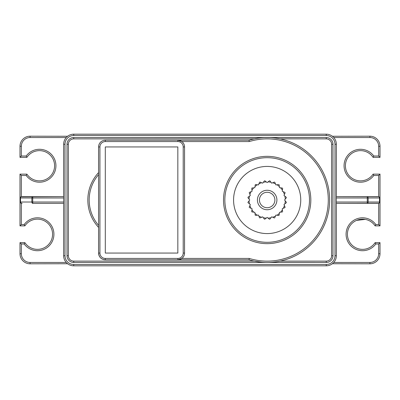 <?xml version="1.0" encoding="UTF-8"?>
<svg xmlns="http://www.w3.org/2000/svg" width="400" height="400" viewBox="0 0 400 400"><rect width="100%" height="100%" fill="white"/><g stroke="black" fill="none" stroke-linecap="round" stroke-linejoin="round"><path stroke-width="0.6" d="M65 144.255L63.655 144.255A10.075 10.075 9.7 0 1 73.73 134.18L326.27 134.18A10.075 10.075 -2.6 0 1 336.345 144.255L336.345 196.64L378.655 196.735L378.655 175.485L380 174.14L380 225.86L378.655 224.515L378.655 203.265L336.345 203.36L336.345 202.015L368.135 202.015A1.345 0.855 90 0 1 367.28 203.36L336.345 203.36L336.345 255.745A10.075 10.075 -170.3 0 1 326.27 265.82L73.73 265.82A10.075 10.075 177.4 0 1 63.655 255.745L63.655 144.255L63.655 255.745A10.075 10.075 177.4 0 0 73.73 265.82L73.73 264.48L326.27 264.48A8.73 8.73 9.7 0 0 335 255.745L335 144.255A8.73 8.73 177.4 0 0 326.27 135.52L73.73 135.52A8.73 8.73 -170.3 0 0 65 144.255L65 255.745A8.73 8.73 -2.6 0 0 73.73 264.48M380 146.27L380 157.35L378.655 156.005L378.655 146.27L380 146.27A10.075 10.075 0 0 0 369.925 136.195L332.39 136.255M332.615 136.43L332.94 136.705M333.335 137.07L333.78 137.535L369.925 137.535L369.925 136.195M67.61 136.255L30.075 136.195L30.075 137.535L66.22 137.535L66.665 137.07M67.06 136.705L67.385 136.43M20 242.65L24.895 242.65L24.2 243.99L21.345 243.995L20 242.65L20 253.73A10.075 10.075 0 0 0 30.075 263.805L67.61 263.745M67.385 263.57L67.06 263.295M66.665 262.93L66.22 262.465L30.075 262.465A8.73 8.73 -176.5 0 1 21.345 253.73L21.345 243.995M332.39 263.745L369.925 263.805L369.925 262.465L333.78 262.465L333.335 262.93M332.94 263.295L332.615 263.57M63.655 203.36L32.72 203.36A1.345 0.855 -90 0 1 31.865 202.015L31.865 197.985A1.345 0.855 -90 0 1 32.72 196.64L63.655 196.64L20.885 196.85A1.345 0.855 90 0 0 20.49 197.985L20.49 202.015L32.72 202.015L32.72 203.36L63.655 203.36M21.345 203.265L21.345 224.515L20 225.86L20 202.015A1.345 1.345 0 0 0 20.2 202.725L22.115 203.36M21.345 224.515L24.2 224.515L24.895 225.86L20 225.86M24.895 242.65A15.11 15.11 173.5 0 0 47.425 245.615A15.11 15.11 173.5 0 0 47.425 222.89A15.11 15.11 173.5 0 0 24.895 225.86A15.11 15.11 173.5 0 1 47.425 222.89A15.11 15.11 173.5 0 1 47.425 245.615A15.11 15.11 173.5 0 1 24.895 242.65M22.115 196.64L32.72 196.64L32.72 197.985L20 197.985L20 174.14L26.91 174.14L26.215 175.485A16.455 16.455 170.6 0 0 50.51 177.955A16.455 16.455 170.6 0 0 50.51 153.535A16.455 16.455 170.6 0 0 26.215 156.01L26.91 157.35L20 157.35L21.345 156.005L26.215 156.01M20.2 202.725L20 202.015L20.49 202.015A1.345 0.855 90 0 0 20.885 203.15M20 202.015L20 197.985M26.215 175.485L21.345 175.485L20 174.14M20.885 196.85L20.2 197.275M20 157.35L20 146.27L21.345 146.27A8.73 8.73 9.4 0 1 30.075 137.535M30.075 136.195A10.075 10.075 0 0 0 20 146.27A10.075 10.075 0 0 1 30.075 136.195M326.27 135.52L326.27 134.18A10.075 10.075 -2.6 0 1 336.345 144.255L336.345 255.745A10.075 10.075 -170.3 0 1 326.27 265.82L326.27 264.48M377.885 203.36L367.28 203.36L367.28 197.985L336.345 197.985L336.345 196.64L367.28 196.64A1.345 0.855 90 0 1 368.135 197.985L368.135 202.015L379.51 202.015L379.51 197.985L367.28 197.985L367.28 196.64L377.885 196.64M336.345 197.985L336.345 202.015M379.8 197.275L380 197.985A1.345 1.345 0 0 0 379.8 197.275L378.655 196.735M378.655 175.485L373.785 175.485L373.09 174.14L380 174.14M373.785 175.485A16.455 16.455 173.4 0 1 349.49 177.955A16.455 16.455 173.4 0 1 349.49 153.535A16.455 16.455 173.4 0 1 373.785 156.01L373.09 157.35A15.11 15.11 -6.6 0 0 350.56 154.385A15.11 15.11 -6.6 0 0 350.56 177.11A15.11 15.11 -6.6 0 0 373.09 174.14A15.11 15.11 -6.6 0 1 350.56 177.11A15.11 15.11 -6.6 0 1 350.56 154.385A15.11 15.11 -6.6 0 1 373.09 157.35L380 157.35M378.655 203.265L379.115 203.15A1.345 0.855 -90 0 0 379.51 202.015L380 202.015L379.8 202.725L379.115 203.15M380 197.985L379.51 197.985A1.345 0.855 -90 0 0 379.115 196.85M380 225.86L375.105 225.86L375.8 224.515L378.655 224.515M380 202.015L379.8 202.725M375.105 225.86A15.11 15.11 -9.2 0 0 352.575 222.89A15.11 15.11 -9.2 0 0 352.575 245.615A15.11 15.11 -9.2 0 0 375.105 242.65L375.8 243.99A16.455 16.455 170.8 0 1 351.505 246.465A16.455 16.455 170.8 0 1 351.505 222.045A16.455 16.455 170.8 0 1 375.8 224.515M375.105 242.65L380 242.65L378.655 243.995L375.8 243.99M380 242.65L380 253.73A10.075 10.075 0 0 1 369.925 263.805A10.075 10.075 0 0 0 380 253.73L378.655 253.73L378.655 243.995M263.975 137.62L326.27 137.535A6.715 6.715 -59.1 0 1 332.985 144.255L332.985 255.745A6.715 6.715 0 0 1 326.27 262.465L73.73 262.465A6.715 6.715 0 0 1 67.015 255.745L67.015 144.255A6.715 6.715 0 0 1 73.73 137.535L326.27 137.535A6.715 6.715 0 0 1 332.985 144.255L332.985 255.745A6.715 6.715 -41.6 0 1 326.27 262.465L268.84 262.44M272.145 262.265L276.795 261.715M278.07 261.505L280.05 261.12L326.27 261.12A5.375 5.375 138.4 0 0 331.64 255.745L332.985 255.745M266.585 262.46L73.73 262.465A6.715 6.715 120.9 0 1 67.015 255.745L67.015 144.255A6.715 6.715 138.4 0 1 73.73 137.535L270.51 137.625M67.015 255.745L68.36 255.745A5.375 5.375 -59.1 0 0 73.73 261.12L254.28 261.12L262.345 262.275M99.925 253.06L98.58 253.06C98.98 257.14 101.22 259.38 105.3 259.775L249.04 259.775L105.3 259.775A6.715 6.715 0 0 1 98.58 253.06L98.58 146.94L98.58 253.06A6.715 6.715 0 0 0 105.3 259.775L105.3 258.435L177.835 258.435A5.375 5.375 0 0 0 183.21 253.06L183.21 146.94A5.375 5.375 0 0 0 177.835 141.565L105.3 141.565A5.375 5.375 -38 0 0 99.925 146.94L99.925 253.06A5.375 5.375 -121.4 0 0 105.3 258.435M99.925 146.94L98.58 146.94A6.715 6.715 0 0 1 105.3 140.225L249.04 140.225L105.3 140.225A6.715 6.715 142 0 0 98.58 146.94A6.715 6.715 142 0 1 105.3 140.225L105.3 141.565M73.73 138.88A5.375 5.375 -41.6 0 0 68.36 144.255L67.015 144.255A6.715 6.715 138.4 0 1 73.73 137.535L73.73 138.88L254.28 138.88L256.675 138.425M258.795 138.1L261.89 137.76M272.5 137.765L275.505 138.095M277.58 138.41L280.05 138.88L326.27 138.88L326.27 137.535A6.715 6.715 -59.1 0 1 332.985 144.255L331.64 144.255A5.375 5.375 120.9 0 0 326.27 138.88M181.865 258.435A6.715 6.715 0 0 0 184.55 253.06A6.715 6.715 0 0 1 177.835 259.775L181.865 258.435L249.245 258.435L249.04 259.775A62.465 62.465 -83.4 0 0 329.625 200A62.465 62.465 -83.4 0 0 249.04 140.225L249.245 141.565L181.865 141.565A6.715 6.715 0 0 1 184.55 146.94L184.55 253.06L184.55 146.94L183.21 146.94M98.58 227.4A40.3 40.3 -52.2 0 1 98.58 172.6A40.3 40.3 -52.2 0 0 98.58 227.4M181.865 141.565L177.835 140.225A6.715 6.715 0 0 1 184.55 146.94A6.715 6.715 0 0 0 177.835 140.225L177.835 141.565M105.3 253.06L105.3 146.94L177.835 146.94L177.835 253.06L105.3 253.06M223.51 200A43.655 43.655 -167 0 1 267.165 156.345A43.655 43.655 -167 0 1 310.82 200A43.655 43.655 -1.9 0 1 267.165 243.655A43.655 43.655 -1.9 0 1 223.51 200A43.655 43.655 -167 0 1 267.165 156.345A43.655 43.655 -167 0 1 310.82 200M300.745 200A33.58 33.58 0 0 0 267.165 166.42A33.58 33.58 0 0 0 233.58 200A33.58 33.58 0 0 0 267.165 233.58A33.58 33.58 0 0 0 300.745 200M259.38 182.665L258.88 183.87A18.135 18.135 -105.1 0 1 261.615 182.735L259.96 182.05A19.345 19.345 0 0 0 259.565 182.21A19.345 19.345 -105.1 0 1 259.96 182.05L260.52 182.28M256.75 184.68L258.45 184.905L259.065 183.42M253.25 187.885L254.84 187.675L254.985 186.565A18.135 18.135 -105.1 0 1 257.335 184.76L255.56 184.525A19.345 19.345 0 0 0 255.22 184.785A19.345 19.345 -105.1 0 1 255.56 184.525L256.11 184.6M252.44 187.99L251.95 188.055A19.345 19.345 0 0 0 251.69 188.395A19.345 19.345 -105.1 0 1 251.95 188.055L254.84 187.675L255.065 185.98M255.155 185.275L254.985 186.565M250.49 191.94L252.07 191.285L251.845 189.59M251.77 188.995L251.925 190.175A18.135 18.135 -105.1 0 1 253.725 187.82M248.97 196.53L250.33 195.49L249.9 194.45A18.135 18.135 -105.1 0 1 251.035 191.715L249.375 192.4A19.345 19.345 0 0 0 249.215 192.795A19.345 19.345 -105.1 0 1 249.375 192.4L249.935 192.17M248.41 196.96L248.015 197.265A19.345 19.345 0 0 0 247.96 197.685A19.345 19.345 -105.1 0 1 248.015 197.265L250.33 195.49L249.745 194.075M249.425 193.305L249.9 194.45M248.76 201.275L249.735 200L248.695 198.64M248.26 198.08L249.05 199.11A18.135 18.135 -105.1 0 1 249.44 196.17M249.675 206.095L250.33 204.51L249.44 203.83A18.135 18.135 -105.1 0 1 249.05 200.89L247.96 202.315A19.345 19.345 0 0 0 248.015 202.735A19.345 19.345 -105.1 0 1 247.96 202.315L248.33 201.835M249.445 206.645L249.215 207.205A19.345 19.345 0 0 0 249.375 207.6A19.345 19.345 -105.1 0 1 249.215 207.205L250.33 204.51L248.97 203.47M248.495 203.105L249.44 203.83M251.845 210.41L252.07 208.715L250.59 208.1M249.935 207.83L251.035 208.285A18.135 18.135 -105.1 0 1 249.9 205.55M255.05 213.915L254.84 212.325L253.725 212.18A18.135 18.135 -105.1 0 1 251.925 209.825L251.69 211.605A19.345 19.345 0 0 0 251.95 211.945A19.345 19.345 -105.1 0 1 251.69 211.605L251.76 211.055M255.14 214.615L255.22 215.215A19.345 19.345 0 0 0 255.56 215.475A19.345 19.345 -105.1 0 1 255.22 215.215L254.84 212.325L253.14 212.1M252.44 212.01L253.725 212.18M259.105 216.675L258.45 215.095L256.75 215.32M256.16 215.395L257.335 215.24A18.135 18.135 -105.1 0 1 254.985 213.435M263.695 218.195L262.655 216.835L261.615 217.265A18.135 18.135 -105.1 0 1 258.88 216.13L259.565 217.79A19.345 19.345 0 0 0 259.96 217.95A19.345 19.345 -105.1 0 1 259.565 217.79L259.335 217.23M264.125 218.755L264.43 219.15A19.345 19.345 0 0 0 264.85 219.205A19.345 19.345 -105.1 0 1 264.43 219.15L262.655 216.835L261.17 217.45M260.52 217.72L261.615 217.265M268.435 218.405L267.165 217.43L265.805 218.47M265.29 218.865L266.275 218.11A18.135 18.135 -105.1 0 1 263.335 217.725M273.255 217.49L271.675 216.835L270.99 217.725A18.135 18.135 -105.1 0 1 268.055 218.11L269.48 219.205A19.345 19.345 0 0 0 269.9 219.15A19.345 19.345 -105.1 0 1 269.48 219.205L268.995 218.835M273.81 217.72L274.37 217.95A19.345 19.345 0 0 0 274.765 217.79A19.345 19.345 -105.1 0 1 274.37 217.95L271.675 216.835L270.635 218.195M270.27 218.67L270.99 217.725M277.575 215.32L275.88 215.095L275.265 216.575M274.995 217.23L275.45 216.13A18.135 18.135 -105.1 0 1 272.71 217.265M281.08 212.115L279.49 212.325L279.34 213.435A18.135 18.135 -105.1 0 1 276.99 215.24L278.77 215.475A19.345 19.345 0 0 0 279.11 215.215A19.345 19.345 -105.1 0 1 278.77 215.475L278.22 215.4M281.78 212.025L282.38 211.945A19.345 19.345 0 0 0 282.64 211.605A19.345 19.345 -105.1 0 1 282.38 211.945L279.49 212.325L279.265 214.02M279.175 214.725L279.34 213.435M283.84 208.06L282.26 208.715L282.48 210.41M282.56 211.005L282.405 209.825A18.135 18.135 -105.1 0 1 280.6 212.18M285.36 203.47L284 204.51L284.43 205.55A18.135 18.135 -105.1 0 1 283.295 208.285L284.955 207.6A19.345 19.345 0 0 0 285.115 207.205A19.345 19.345 -105.1 0 1 284.95 207.6L284.395 207.83M285.92 203.04L286.315 202.735A19.345 19.345 0 0 0 286.37 202.315A19.345 19.345 -105.1 0 1 286.315 202.735L284 204.51L284.585 205.925M284.905 206.695L284.43 205.55M285.57 198.725L284.595 200L285.635 201.36M286.065 201.92L285.275 200.89A18.135 18.135 -105.1 0 1 284.89 203.83M284.655 193.905L284 195.49L284.89 196.17A18.135 18.135 -105.1 0 1 285.275 199.11L286.37 197.685A19.345 19.345 0 0 0 286.315 197.265A19.345 19.345 -105.1 0 1 286.37 197.685L286 198.165M284.885 193.355L285.115 192.795A19.345 19.345 0 0 0 284.955 192.4A19.345 19.345 -105.1 0 1 285.115 192.795L284 195.49L285.36 196.53M285.83 196.895L284.89 196.17M282.48 189.59L282.26 191.285L283.74 191.9M284.395 192.17L283.295 191.715A18.135 18.135 -105.1 0 1 284.43 194.45M279.28 186.085L279.49 187.675L280.6 187.82A18.135 18.135 -105.1 0 1 282.405 190.175L282.64 188.395A19.345 19.345 0 0 0 282.38 188.055A19.345 19.345 -105.1 0 1 282.64 188.395L282.585 188.805M279.185 185.385L279.11 184.785A19.345 19.345 0 0 0 278.77 184.525A19.345 19.345 -105.1 0 1 279.11 184.785L279.49 187.675L281.185 187.9M281.885 187.99L280.6 187.82M275.225 183.325L275.88 184.905L277.575 184.68M278.17 184.605L276.99 184.76A18.135 18.135 -105.1 0 1 279.34 186.565M270.635 181.805L271.675 183.165L272.71 182.735A18.135 18.135 -105.1 0 1 275.45 183.87L274.765 182.21A19.345 19.345 0 0 0 274.37 182.05A19.345 19.345 -105.1 0 1 274.765 182.21L274.995 182.77M270.2 181.245L269.9 180.85A19.345 19.345 0 0 0 269.48 180.795A19.345 19.345 -105.1 0 1 269.9 180.85L271.675 183.165L273.155 182.55M273.91 182.24L272.71 182.735M265.885 181.59L267.165 182.57L268.525 181.53M269.04 181.135L268.055 181.89A18.135 18.135 -105.1 0 1 270.99 182.275M261.07 182.51L262.655 183.165L263.335 182.275A18.135 18.135 -105.1 0 1 266.275 181.89L264.85 180.795A19.345 19.345 0 0 0 264.43 180.85A19.345 19.345 -105.1 0 1 264.85 180.795L265.24 181.095M261.615 182.735L262.655 183.165L263.695 181.805M264.06 181.33L263.335 182.275M266.275 181.89L267.165 182.57L268.055 181.89M275.45 183.87L275.88 184.905L276.99 184.76M282.405 190.175L282.26 191.285L283.295 191.715M285.275 199.11L284.595 200L285.275 200.89M283.295 208.285L282.26 208.715L282.405 209.825M276.99 215.24L275.88 215.095L275.45 216.13M268.055 218.11L267.165 217.43L266.275 218.11M258.88 216.13L258.45 215.095L257.335 215.24M251.925 209.825L252.07 208.715L251.035 208.285M249.05 200.89L249.735 200L249.05 199.11M251.035 191.715L252.07 191.285L251.925 190.175M257.335 184.76L258.45 184.905L258.88 183.87M276.905 200A9.74 9.74 0 0 0 267.165 190.26A9.74 9.74 0 0 0 257.425 200A9.74 9.74 0 0 0 267.165 209.74A9.74 9.74 0 0 0 276.905 200M259.44 200A7.725 7.725 0 0 0 267.165 207.725A7.725 7.725 0 0 0 274.89 200A7.725 7.725 0 0 0 267.165 192.275A7.725 7.725 0 0 0 259.44 200M63.655 144.255A10.075 10.075 9.7 0 1 73.73 134.18L73.73 135.52M336.345 255.745L335 255.745M65 255.745L63.655 255.745M24.2 243.99A16.455 16.455 173.5 0 0 48.495 246.465A16.455 16.455 173.5 0 0 48.495 222.045A16.455 16.455 173.5 0 0 24.2 224.515M20 253.73L21.345 253.73M30.075 263.805L30.075 262.465M21.345 146.27L21.345 156.005M21.345 175.485L21.345 196.735M63.655 197.985L32.72 197.985L32.72 202.015L63.655 202.015M26.91 174.14A15.11 15.11 0 0 0 49.44 177.11A15.11 15.11 0 0 0 49.44 154.385A15.11 15.11 0 0 0 26.91 157.35M335 144.255L336.345 144.255M373.785 156.01L378.655 156.005M378.655 146.27A8.73 8.73 -177.2 0 0 369.925 137.535M369.925 262.465A8.73 8.73 8.8 0 0 378.655 253.73M331.64 255.745L331.64 144.255M326.27 262.465L326.27 261.12M73.73 261.12L73.73 262.465M68.36 144.255L68.36 255.745M249.04 140.225A62.465 62.465 -83.4 0 1 329.625 200A62.465 62.465 -83.4 0 1 249.04 259.775M249.245 258.435A61.12 61.12 96.6 0 0 328.285 200A61.12 61.12 96.6 0 0 249.245 141.565M183.21 253.06L184.55 253.06A6.715 6.715 0 0 1 177.835 259.775L177.835 258.435M98.58 174.62A38.955 38.955 127.8 0 0 98.58 225.38M309.48 200A42.315 42.315 13 0 0 267.165 157.685A42.315 42.315 13 0 0 224.85 200A42.315 42.315 178.1 0 0 267.165 242.315A42.315 42.315 178.1 0 0 309.48 200M365.295 219.395L356.585 220.365"/></g></svg>
